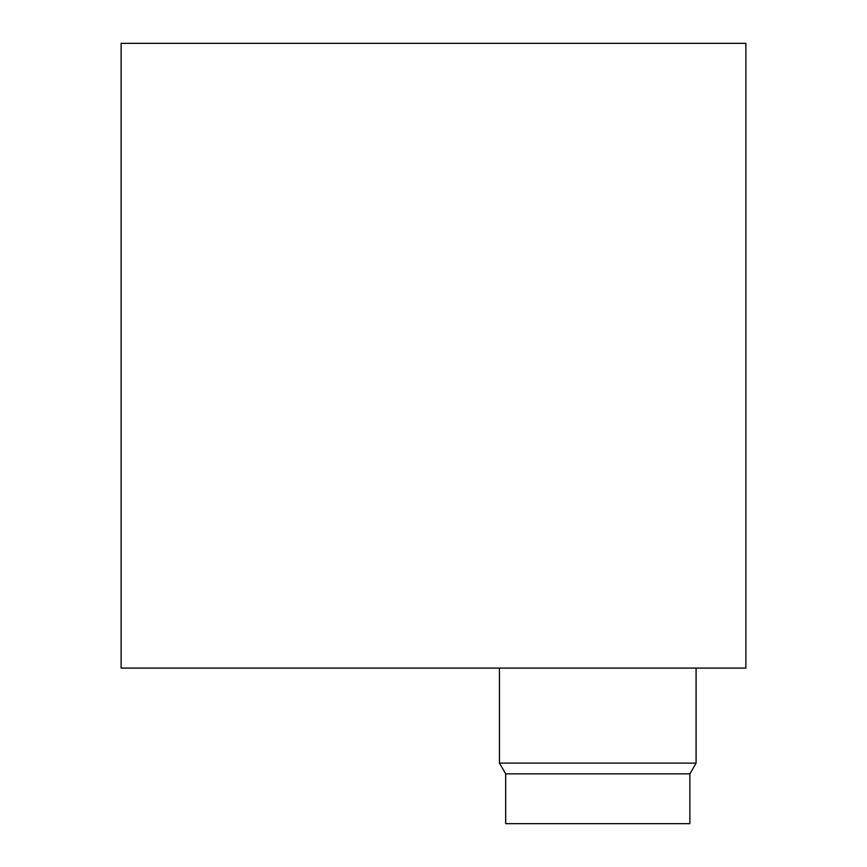 <?xml version="1.0" encoding="UTF-8"?>
<svg xmlns="http://www.w3.org/2000/svg" width="867" height="867" viewBox="0 0 867 867"><rect width="100%" height="100%" fill="white"/><g stroke="black" fill="none" stroke-linecap="round" stroke-linejoin="round"><path stroke-width="1.3" d="M689.872 773.873L505.678 773.873L505.678 823.65L689.872 823.65L689.872 773.873L696.093 763.09L696.093 668.089M505.678 773.873L499.457 763.09L696.093 763.09M499.457 763.09L499.457 668.089M121.131 43.35L121.131 668.089L745.869 668.089L745.869 43.35L121.131 43.35"/></g></svg>

